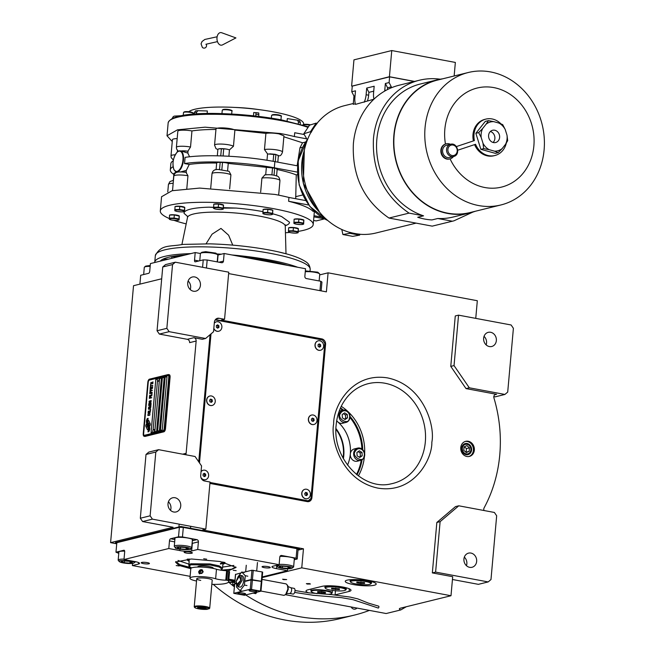 <?xml version="1.0" encoding="UTF-8"?>
<svg xmlns="http://www.w3.org/2000/svg" width="655" height="655" viewBox="0 0 655 655"><rect width="100%" height="100%" fill="white"/><g stroke="black" fill="none" stroke-linecap="round" stroke-linejoin="round"><path stroke-width="0.98" d="M343.384 458.68A34.494 29.974 76.2 0 0 343.785 455.643A34.494 29.974 76.2 0 0 335.974 428.55M169.146 331.667L159.345 334.075L187.322 339.315L193.855 337.702L202.338 339.29L205.605 338.488L213.53 331.741L214.381 322.227A4.855 4.225 76.2 0 1 217.46 318.305A4.855 4.225 76.2 0 1 219.048 318.264L224.559 319.288L228.759 272.185L175.344 262.197L172.543 264.571L166.853 328.335L169.146 331.667L205.605 338.488M193.855 337.702A2.915 2.53 -103.8 0 1 196.148 341.034L186.126 453.325A2.915 2.53 -103.8 0 1 185.635 454.726M210.075 334.68L198.727 461.808M196.148 341.034L189.614 342.639A2.915 2.53 76.2 0 0 187.322 339.315M161.695 278.776L133.522 285.703L110.589 542.651L173.133 527.267L142.61 521.552L140.317 518.228L146.008 454.464L148.808 452.081L158.608 449.674L155.816 452.048L150.126 515.812L152.41 519.145L205.826 529.134L210.034 482.023L204.524 480.991A4.855 4.225 76.2 0 1 200.708 475.44L201.56 465.926L195.067 456.494L158.608 449.674M194.715 276.942A7.287 6.329 -103.8 0 1 200.446 283.918A7.287 6.329 -103.8 0 1 195.82 291.156A7.287 6.329 -103.8 0 1 193.446 291.221A7.287 6.329 -103.8 0 1 187.715 284.245A7.287 6.329 -103.8 0 1 192.341 277.008A7.287 6.329 -103.8 0 1 194.715 276.942M188.124 281.011A7.287 6.329 -103.8 0 1 190.228 289.559M172.543 264.571L162.743 266.986L157.053 330.75L159.345 334.075M162.743 266.986L165.543 264.604L175.344 262.197M166.853 328.335L157.053 330.75M228.636 273.577L326.395 291.852L328.089 272.824L477.323 300.727L475.751 318.371M406.321 606.735A179.74 156.209 -103.8 0 1 404.684 607.668L400.778 609.936L386.147 613.53L285.629 594.732M234.523 585.177L232.689 584.833L232.885 582.59M116.729 543.797L110.589 542.651M432.341 572.904L435.608 572.102L488.18 581.927L490.98 579.552L496.67 515.788L494.378 512.456L458.77 505.799L455.503 506.602L436.844 522.469L432.341 572.904L452.695 576.711L450.992 595.739L301.758 567.836L303.462 548.8L298.017 550.143M303.462 548.8L202.559 529.936L205.826 529.134M152.41 519.145L142.61 521.552M168.425 501.796A7.287 6.329 -103.8 0 1 170.529 510.351M175.008 497.726A7.287 6.329 -103.8 0 1 180.739 504.702A7.287 6.329 -103.8 0 1 176.113 511.94A7.287 6.329 -103.8 0 1 173.739 512.005A7.287 6.329 -103.8 0 1 168.007 505.03A7.287 6.329 -103.8 0 1 172.633 497.792A7.287 6.329 -103.8 0 1 175.008 497.726M155.816 452.048L146.008 454.464M215.421 319.607L320.369 339.224A4.855 4.225 -103.8 0 1 321.941 339.888M310.314 499.004A4.855 4.225 -103.8 0 1 308.112 501.681M209.911 483.415L307.244 501.615A4.855 4.225 76.2 0 0 308.824 501.574A4.855 4.225 76.2 0 0 311.903 497.653L325.576 344.432A4.855 4.225 76.2 0 0 321.769 338.881L221.292 320.099L224.559 319.288M468.227 441.257A7.77 6.755 76.2 0 0 465.689 441.323A7.77 6.755 76.2 0 0 460.76 449.043A7.77 6.755 76.2 0 0 466.868 456.486A7.77 6.755 76.2 0 0 469.406 456.42A7.77 6.755 76.2 0 0 474.343 448.691A7.77 6.755 76.2 0 0 468.227 441.257M484.02 510.523A2.915 2.53 -103.8 0 1 484.127 507.838A134.078 116.524 76.2 0 0 493.935 397.929A2.915 2.53 -103.8 0 1 496.605 394.318L494.803 394.76M466.033 388.595L469.299 387.793L504.907 394.449L507.707 392.075L513.397 328.311L511.113 324.978L458.541 315.153L455.274 315.956L450.771 366.391L466.033 388.595L496.605 394.318M328.089 272.824L319.681 274.895M334.967 594.912A15.548 2.825 -174.9 0 0 335.09 594.887L349.09 591.44A15.548 2.825 -174.9 0 0 351.006 590.286A15.548 2.825 -174.9 0 0 339.503 586.512A15.548 2.825 -174.9 0 0 321.957 586.372L307.956 589.811A15.548 2.825 -174.9 0 0 306.032 590.966A15.548 2.825 -174.9 0 0 308.644 592.816M368.192 580.862A15.548 2.825 -174.9 0 0 345.242 581.321A15.548 2.825 -174.9 0 0 353.258 584.538A15.548 2.825 -174.9 0 0 376.207 584.088A15.548 2.825 -174.9 0 0 368.192 580.862M307.408 584.072L306.36 583.654L309.373 583.589L310.421 584.014L307.408 584.072M283.672 579.634L282.616 579.208L286.677 579.577L283.672 579.634M301.758 567.836L262.18 577.579M234.596 584.366L232.689 584.833M400.778 609.936A9.719 1.76 5.1 0 1 399.386 608.872A9.719 1.76 5.1 0 1 400.582 608.143L450.992 595.739M150.126 515.812L140.317 518.228M465.23 441.454A7.77 6.755 -103.8 0 1 467.293 441.486A7.77 6.755 76.2 0 1 473.377 448.65A7.77 6.755 76.2 0 1 468.931 456.51M452.441 579.495L478.379 584.342L488.18 581.927M436.844 522.469L440.111 521.658L435.608 572.102M458.77 505.799L440.111 521.658M493.821 396.627L495.106 396.865L504.907 394.449M450.771 366.391L454.038 365.588L469.299 387.793M458.541 315.153L454.038 365.588M332.404 590.581A15.548 2.825 -174.9 0 0 333.174 590.515M466.114 454.693A5.707 4.962 76.2 0 0 467.981 454.644A5.707 4.962 76.2 0 0 471.6 448.97A5.707 4.962 76.2 0 0 467.113 443.509A5.707 4.962 -103.8 0 0 465.255 443.558A5.707 4.962 -103.8 0 0 461.628 449.232A5.707 4.962 -103.8 0 0 466.114 454.693M464.338 557.135A7.287 6.329 -103.8 0 1 466.442 565.683M470.929 553.066A7.287 6.329 -103.8 0 1 476.66 560.033A7.287 6.329 -103.8 0 1 472.034 567.279A7.287 6.329 -103.8 0 1 469.651 567.336A7.287 6.329 -103.8 0 1 463.92 560.369A7.287 6.329 -103.8 0 1 468.546 553.123A7.287 6.329 -103.8 0 1 470.929 553.066M484.045 336.351A7.287 6.329 -103.8 0 1 486.149 344.898M490.636 332.281A7.287 6.329 -103.8 0 1 496.359 339.249A7.287 6.329 -103.8 0 1 491.733 346.495A7.287 6.329 -103.8 0 1 489.359 346.552A7.287 6.329 -103.8 0 1 483.627 339.585A7.287 6.329 -103.8 0 1 488.253 332.339A7.287 6.329 -103.8 0 1 490.636 332.281M356.967 474.85A47.61 41.371 76.2 0 0 362.076 459.794M362.747 449.698A47.61 41.371 76.2 0 0 350.007 416.4M343.433 410.071A47.61 41.371 76.2 0 0 340.502 407.926M356.484 474.457A47.61 41.371 76.2 0 0 361.241 460.203M361.912 448.986A47.61 41.371 76.2 0 0 349.966 417.497M342.614 410.243A47.61 41.371 76.2 0 0 340.248 408.491M347.535 465.099A34.494 29.974 76.2 0 0 350.319 454.03A34.494 29.974 76.2 0 0 336.67 420.936M149.029 425.308A8.458 3.897 -79.4 0 1 149.569 426.413L150.085 425.423A1.212 0.557 -79.4 0 0 150.232 423.736L148.865 420.731A1.212 0.557 -79.4 0 0 148.595 420.477A1.212 0.557 -79.4 0 0 148.48 420.485A1.212 0.557 -79.4 0 0 148.038 420.936L147.973 421.059A5.633 2.595 -79.4 0 0 148.038 423.105A2.137 0.982 -79.4 0 1 148.251 423.007A2.137 0.982 -79.4 0 1 148.456 422.999A2.137 0.982 -79.4 0 1 149.029 425.308L149.07 425.316A8.458 3.897 100.6 0 1 149.594 426.364M148.62 420.485A1.212 0.557 -79.4 0 0 148.521 420.494A1.212 0.557 -79.4 0 0 148.079 420.944L148.014 421.067A5.633 2.595 -79.4 0 0 148.079 423.081M148.48 423.007A2.137 0.982 100.6 0 1 148.505 423.007A2.137 0.982 100.6 0 1 149.07 425.316M168.949 374.717A2.915 1.343 100.6 0 1 169.227 374.709A2.915 1.343 100.6 0 1 170.087 377.231L165.502 428.616A2.915 1.343 100.6 0 1 163.848 431.817L145.181 436.41A2.915 1.343 100.6 0 1 144.902 436.426L144.092 436.271A2.915 1.343 100.6 0 1 143.232 433.749L147.817 382.364A2.915 1.343 100.6 0 1 149.471 379.163L168.138 374.57A2.915 1.343 100.6 0 1 168.417 374.562A2.915 1.343 100.6 0 1 169.285 377.075L170.087 377.231M144.419 435.305L163.087 430.712A1.94 0.892 -79.4 0 0 164.192 428.575L168.777 377.182A1.94 0.892 -79.4 0 0 168.196 375.503A1.94 0.892 -79.4 0 0 168.016 375.511L149.34 380.105A1.94 0.892 -79.4 0 0 148.243 382.242L143.65 433.626A1.94 0.892 -79.4 0 0 144.231 435.313A1.94 0.892 -79.4 0 0 144.419 435.305L144.46 435.313A1.94 0.892 100.6 0 1 144.272 435.313A1.94 0.892 100.6 0 1 144.247 435.313L144.231 435.313M160.369 430.45L162.235 429.983L166.992 376.69L165.125 377.149L160.369 430.45M157.568 431.137L159.435 430.679L164.192 377.386L162.325 377.845L157.568 431.137M154.768 431.825L156.635 431.367L161.392 378.074L159.525 378.533L154.768 431.825M151.084 432.734L155.833 379.458L157.519 379.04L155.792 379.45L151.035 432.742L152.926 432.013M153.09 430.163L157.511 380.62M147.793 424.44A174.001 80.074 -79.4 0 1 148.39 425.447A7.328 3.373 -79.4 0 1 148.972 426.921A4.814 2.219 -79.4 0 1 149.094 429.533A34.568 15.908 -79.4 0 1 148.841 431.702L149.7 429.606A5.592 2.571 -79.4 0 0 149.577 427.199A5.306 2.44 -79.4 0 0 148.832 425.513A7.393 3.398 -79.4 0 1 148.063 424.145A5.011 2.309 -79.4 0 1 147.801 421.042A57.566 26.495 -79.4 0 1 148.112 418.283L147.252 420.387A8.916 4.102 -79.4 0 0 147.244 422.385A4.659 2.145 -79.4 0 0 147.793 424.44L147.833 424.448A174.001 80.074 100.6 0 1 148.439 425.447A7.328 3.373 100.6 0 1 149.012 426.929A4.814 2.219 100.6 0 1 149.135 429.533A34.568 15.908 100.6 0 1 148.89 431.637M147.309 424.686A14.042 6.46 -79.4 0 1 147.825 425.447A4.56 2.096 -79.4 0 1 148.317 427.289A7.672 3.529 -79.4 0 1 148.292 429.664A19.511 8.982 -79.4 0 1 148.022 431.907L148.849 429.844A5.764 2.653 -79.4 0 0 148.71 426.708A5.518 2.538 -79.4 0 0 148.046 425.251A7.393 3.406 -79.4 0 1 147.318 423.826A5.584 2.571 -79.4 0 1 147.015 421.14A12.126 5.584 -79.4 0 1 147.269 418.496L146.433 420.567A5.273 2.423 -79.4 0 0 146.671 423.4A6.411 2.947 -79.4 0 0 147.309 424.686L147.35 424.694A14.042 6.46 100.6 0 1 147.866 425.455A4.56 2.096 100.6 0 1 148.357 427.297A7.672 3.529 100.6 0 1 148.333 429.672A19.511 8.982 100.6 0 1 148.079 431.833M146.564 423.777L146.049 424.776A1.212 0.557 -79.4 0 0 145.901 426.454L147.277 429.459A1.212 0.557 -79.4 0 0 147.539 429.713A1.212 0.557 -79.4 0 0 148.095 429.254L148.161 429.131A5.633 2.587 -79.4 0 0 148.095 427.093A2.137 0.982 -79.4 0 1 147.678 427.199A2.137 0.982 -79.4 0 1 147.105 424.882A8.474 3.897 -79.4 0 1 146.564 423.777M149.889 413.649L149.676 414.992L148.57 415.401L148.251 414.05L147.924 415.507L149.749 415.245L149.889 413.649M148.038 412.625L148.3 413.502L149.479 413.346L150.339 411.839L148.439 411.954L148.046 413.002L148.497 413.542M148.161 411.258L150.47 410.963L150.617 409.318L150.2 410.759L148.177 411.528M148.415 408.433L148.677 409.31L149.856 409.154L150.716 407.647L148.816 407.754L148.423 408.81L148.873 409.35M150.961 405.486L149.176 405.306L151.043 404.577L148.701 405.15L150.691 405.732L148.513 407.336L150.846 406.763L149.029 406.943L150.928 405.854L149.176 405.306M150.06 402.989L148.906 403.455L148.734 404.79L151.068 404.209L151.01 402.76L150.003 403.095M149.021 401.638L149.283 402.514L150.462 402.358L151.321 400.852L149.422 400.958L149.029 402.014L149.479 402.555M151.649 397.781L150.576 397.781L150.683 396.594L150.282 397.847L149.635 398.011L149.455 396.717L149.315 398.355L151.649 397.781M151.821 395.776L149.487 396.349L151.821 395.776M149.569 395.44L151.878 395.137L152.025 393.499L151.608 394.94L149.594 395.702M152.058 393.131L149.725 393.704L152.058 393.131M150.683 391.199L149.954 391.731L149.782 393.065L152.116 392.492L151.1 392.476L150.683 391.199L149.831 393.057M150.863 389.144L150.134 389.684L149.97 391.019L152.304 390.437L151.28 390.421L150.863 389.144L150.011 391.002M152.631 386.745L152.214 388.186L151.42 388.382L151.518 387.195L151.117 388.456L150.47 388.62L150.298 387.318L150.151 388.964L152.484 388.39L152.631 386.745M150.732 385.165L150.331 386.958L150.642 386.163L152.73 385.656L150.666 385.893L150.527 385.23L150.372 386.949M150.92 383.069L150.519 384.862L150.83 384.067L152.918 383.552L150.855 383.797L150.92 383.069M153.041 382.184L150.707 382.757L153.041 382.184M148.333 413.092L148.669 412.069L150.044 411.962L149.708 412.977L148.333 413.092M148.71 408.892L149.045 407.877L150.413 407.762L150.077 408.785L148.71 408.892M149.758 404.266L149.062 404.438L149.561 403.202L149.798 404.274L149.062 404.438M150.298 403.062L150.838 403.022L150.797 404.012L150.052 404.192L150.298 403.062M149.315 402.104L149.651 401.081L151.018 400.966L150.691 401.99L149.315 402.104M150.838 391.559L150.797 392.55L150.06 392.73L150.453 391.518L150.846 392.558L150.06 392.73M151.027 389.504L150.986 390.495L150.241 390.683L150.642 389.463L151.027 390.503L150.241 390.683M160.418 430.433L165.166 377.157L166.992 376.715M157.618 431.121L162.366 377.853L164.192 377.403M154.817 431.817L159.566 378.541L161.392 378.091M168.245 375.511L168.196 375.503A1.94 0.892 100.6 0 1 168.245 375.511A1.94 0.892 100.6 0 1 168.818 377.19L164.233 428.583A1.94 0.892 100.6 0 1 163.128 430.72L144.46 435.313M169.285 377.075L164.7 428.468A2.915 1.343 100.6 0 1 163.046 431.67L163.848 431.817M163.046 431.67L144.37 436.263A2.915 1.343 100.6 0 1 144.092 436.271M147.252 420.387L147.293 420.395A8.916 4.102 -79.4 0 0 147.285 422.393A4.659 2.145 -79.4 0 0 147.833 424.448M147.612 419.904L147.293 420.395M147.752 418.758L147.653 419.912M148.095 418.357L147.793 418.766M147.26 418.57L146.474 420.575A5.273 2.423 -79.4 0 0 146.72 423.408A6.411 2.947 -79.4 0 0 147.35 424.694M146.581 423.834L146.098 424.784A1.212 0.557 -79.4 0 0 145.942 426.462L147.318 429.467A1.212 0.557 -79.4 0 0 147.563 429.713M148.104 427.125A2.137 0.982 100.6 0 1 147.719 427.207A2.137 0.982 100.6 0 1 147.694 427.199M147.85 414.73L147.858 415.147M149.315 415.213L148.611 415.409M149.889 414.23L149.889 414.648M149.921 411.512L148.079 412.634M149.815 411.79L149.905 412.855L148.562 413.256M150.617 409.334L150.241 410.767L148.202 411.266M150.298 407.32L148.456 408.442M150.183 407.598L150.282 408.663L148.939 409.064M151.035 404.594L148.71 405.568M150.691 405.732L148.554 407.328M150.863 406.509L149.029 406.943M149.79 402.931L148.947 403.464L148.783 404.774M150.83 402.678L150.11 402.997M149.7 403.21L149.798 404.274M150.748 402.956L150.838 404.02L150.052 404.192M150.904 400.524L149.062 401.646M150.789 400.803L150.887 401.867L149.545 402.268M150.683 396.611L150.322 397.855L149.635 398.011M149.758 396.66L149.356 398.346M151.665 397.528L150.576 397.781M151.845 395.522L149.536 396.34M152.025 393.516L151.649 394.949L149.618 395.448M152.083 392.877L149.774 393.696M152.14 392.239L151.1 392.476M152.32 390.183L151.28 390.421M152.631 386.769L152.255 388.194L151.42 388.382M151.518 387.22L151.158 388.464L150.47 388.62M150.593 387.269L150.191 388.955M152.754 385.394L150.666 385.893M152.934 383.298L150.855 383.797M150.92 383.085L150.56 384.845M153.057 381.93L150.748 382.749M154.203 429.574L154.015 429.541A1.556 0.712 -79.4 0 1 154.457 431.064A1.556 0.712 -79.4 0 1 153.573 432.595A1.556 0.712 100.6 0 0 153.638 432.627A1.556 0.712 100.6 0 0 153.761 432.627A1.556 0.712 -79.4 0 0 154.645 431.096A1.556 0.712 -79.4 0 0 154.203 429.574A1.556 0.712 -79.4 0 0 154.105 429.574M154.015 429.541A1.556 0.712 -79.4 0 0 153.884 429.541A1.556 0.712 100.6 0 0 153.769 429.582A1.842 1.842 0 0 0 153.229 432.464A1.556 0.712 100.6 0 0 153.442 432.595A1.556 0.712 100.6 0 0 153.573 432.595M158.797 378.181L158.6 378.148A1.556 0.712 -79.4 0 1 159.042 379.671A1.556 0.712 -79.4 0 1 158.158 381.202A1.556 0.712 100.6 0 0 158.223 381.243A1.556 0.712 100.6 0 0 158.354 381.243A1.556 0.712 -79.4 0 0 159.23 379.712A1.556 0.712 -79.4 0 0 158.797 378.181A1.556 0.712 -79.4 0 0 158.698 378.181M158.6 378.148A1.556 0.712 -79.4 0 0 158.477 378.148A1.556 0.712 100.6 0 0 158.354 378.189A1.842 1.842 0 0 0 157.814 381.071A1.556 0.712 100.6 0 0 158.035 381.202A1.556 0.712 100.6 0 0 158.158 381.202M356.934 608.069A4.127 3.586 -103.8 0 1 355.256 609.101A4.127 3.586 -103.8 0 1 353.913 609.142A4.127 3.586 -103.8 0 1 351.178 606.997M229.062 582.491A170.03 147.76 76.2 0 0 234.375 586.831M245.723 594.961A170.03 147.76 76.2 0 0 298.819 616.551A170.03 147.76 76.2 0 0 354.306 615.119A170.03 147.76 76.2 0 0 369.404 610.403M213.252 584.375A170.03 147.76 76.2 0 0 284.819 619.998A170.03 147.76 76.2 0 0 340.305 618.557L354.306 615.119M335.958 429.254A34.003 29.549 -103.8 0 1 343.359 455.561A34.003 29.549 -103.8 0 1 343.048 458.066M346.978 411.422C344.211 410.087 342.041 410.767 340.477 413.469C336.4 418.168 348.231 425.57 349.213 418.93C350.22 415.876 349.475 413.379 346.978 411.422M346.904 410.849A6.313 5.486 76.2 0 0 342.966 410.161A6.313 5.486 76.2 0 0 339.495 413.182A6.313 5.486 76.2 0 0 340.223 419.994A6.313 5.486 76.2 0 0 345.979 422.426A6.313 5.486 76.2 0 0 349.451 419.405A6.313 5.486 76.2 0 0 346.904 410.849M345.979 422.426L342.622 423.253A6.313 5.486 -103.8 0 1 336.719 420.608M342.966 410.161L339.601 410.988A6.313 5.486 76.2 0 0 339.216 411.103M345.054 419.544L347.494 417.857L347.289 414.517L344.636 412.855L342.188 414.541L342.401 417.882L345.054 419.544M347.494 417.857L345.627 418.316L345.422 414.975L343.4 413.706M344.424 419.151L345.627 418.316M347.289 414.517L345.422 414.975M361.691 449.371C358.924 448.028 356.762 448.708 355.198 451.418C351.113 456.117 362.952 463.511 363.926 456.871C364.933 453.817 364.188 451.32 361.691 449.371M361.617 448.79A6.313 5.486 76.2 0 0 357.679 448.102A6.313 5.486 76.2 0 0 354.208 451.123A6.313 5.486 76.2 0 0 354.936 457.935A6.313 5.486 76.2 0 0 360.7 460.367A6.313 5.486 76.2 0 0 364.164 457.346A6.313 5.486 76.2 0 0 361.617 448.79M360.7 460.367L357.335 461.194A6.313 5.486 -103.8 0 1 351.579 458.762A6.313 5.486 -103.8 0 1 350.851 451.95A6.313 5.486 76.2 0 1 354.322 448.929L357.679 448.102M359.767 457.485L362.215 455.806L362.01 452.458L359.358 450.804L356.909 452.482L357.114 455.831L359.767 457.485M362.215 455.806L360.348 456.265L360.144 452.916L358.121 451.655M359.136 457.092L360.348 456.265M362.01 452.458L360.144 452.916M319.959 290.656L320.794 281.257L306.384 278.563A1.94 1.687 -103.8 0 1 304.853 276.344L305.533 268.73L224.141 253.51L223.461 261.116A1.94 1.687 -103.8 0 1 221.595 262.704L207.176 260.01L206.464 268.018M202.575 267.289L203.238 259.879L207.176 260.01M203.238 259.879L195.305 261.828A1.94 0.892 100.6 0 1 195.116 261.836A1.94 0.892 100.6 0 1 194.535 260.158L198.833 260.96M139.9 284.139L140.694 275.272L148.628 273.315A1.94 0.892 100.6 0 0 149.733 271.186L150.413 263.572L195.215 252.543L194.535 260.158M321.155 290.877L321.941 282.076L320.794 281.257M195.215 252.543L200.414 253.518M224.141 253.51L218.074 255A8.744 1.588 5.1 0 1 217.82 255.057M199.767 260.731L200.405 253.567A8.744 1.588 5.1 0 1 200.577 253.288L201.822 252.281L205.67 251.676L215.88 253.125L217.697 254.811A8.744 1.588 5.1 0 1 217.82 255.123L217.214 261.885M200.577 253.288A8.744 1.588 5.1 0 1 205.023 252.584A8.744 1.588 5.1 0 1 216.805 254.255A8.744 1.588 5.1 0 1 217.697 254.811M143.658 274.543L144.297 267.371A8.744 1.588 5.1 0 1 144.477 267.093L145.713 266.094L150.241 265.48M144.477 267.093A8.744 1.588 5.1 0 1 148.914 266.389A8.744 1.588 5.1 0 1 150.159 266.397M305.345 270.875L317.806 272.185L319.624 273.872A8.744 1.588 5.1 0 1 319.746 274.175L319.141 280.946M305.271 271.71A8.744 1.588 5.1 0 1 306.949 271.645A8.744 1.588 5.1 0 1 318.723 273.315A8.744 1.588 5.1 0 1 319.624 273.872M235.825 566.96L231.649 569.195L221.177 570.21M190.81 567.623L179.871 564.684L175.835 561.605M118.776 553.336L115.976 552.206L116.827 542.684L179.372 527.3L183.31 527.431L296.928 548.677L298.074 549.496L297.223 559.01L296.085 558.191L281.666 555.497A1.94 1.687 -103.8 0 0 279.8 557.077L279.12 564.692L273.053 566.19A8.744 1.588 -174.9 0 0 271.972 566.837A8.744 1.588 -174.9 0 0 276.484 568.646L276.713 566.108M190.122 576.351L132.384 565.552L132.572 563.406M115.976 552.206L123.91 550.249A1.94 0.892 100.6 0 1 124.098 550.241A1.94 0.892 100.6 0 1 124.671 551.928L123.991 559.534L168.802 548.513L169.481 540.899A1.94 0.892 100.6 0 1 170.587 538.762L178.52 536.813L179.372 527.3L180.821 526.473L115.476 542.553L115.427 543.028L116.77 543.282M183.31 527.431L182.467 536.944L178.52 536.813M182.467 536.944L196.877 539.638A1.94 1.687 -103.8 0 1 198.408 541.857L192.333 543.355A8.744 1.588 5.1 0 1 192.095 543.404M279.12 564.692L197.728 549.471L198.408 541.857M296.928 548.677L296.085 558.191M297.223 559.01L294.259 559.738M262.237 576.924L287.504 570.71L287.676 568.802M191.833 553.229A4.127 0.753 -174.9 0 0 192.349 552.926A4.127 0.753 -174.9 0 0 189.287 551.919A4.127 0.753 -174.9 0 0 184.628 551.887A4.127 0.753 -174.9 0 0 184.12 552.19A4.127 0.753 -174.9 0 0 187.174 553.197A4.127 0.753 -174.9 0 0 191.833 553.229M148.931 563.791A4.127 0.753 -174.9 0 0 149.438 563.48A4.127 0.753 -174.9 0 0 146.384 562.481A4.127 0.753 -174.9 0 0 141.726 562.44A4.127 0.753 -174.9 0 0 141.218 562.751A4.127 0.753 -174.9 0 0 144.272 563.75A4.127 0.753 -174.9 0 0 148.931 563.791M262.573 566.46A4.127 0.753 -174.9 0 0 262.065 566.763A4.127 0.753 -174.9 0 0 265.119 567.77A4.127 0.753 -174.9 0 0 269.778 567.803A4.127 0.753 -174.9 0 0 270.286 567.5A4.127 0.753 -174.9 0 0 267.232 566.493A4.127 0.753 -174.9 0 0 262.573 566.46M203.68 558.78L206.677 559.19L203.68 558.78M176.195 565.552L179.192 565.953L176.195 565.552M233.18 570.251L236.177 570.652L233.18 570.251M211.843 584.334L212.171 584.358A24.292 4.413 -174.9 0 0 228.66 581.656A24.292 4.413 -174.9 0 0 227.973 580.469L226.761 580.232L227.612 570.718L226.622 570.685A9.719 1.76 -174.9 0 1 216.477 569.244A14.574 2.645 -174.9 0 0 212.318 568.253A14.574 2.645 -174.9 0 0 190.801 568.679L178.913 565.404L175.499 562.047L191.407 558.993L220.391 561.523L236.07 567.459L228.3 570.783M234.957 580.289L231.682 579.675A8.744 1.588 -174.9 0 0 228.873 579.257M287.504 570.71L276.484 568.646M197.728 549.471L191.653 550.97L192.333 543.355A1.94 1.687 -103.8 0 0 192.185 542.34M168.802 548.513L179.822 550.577A8.744 1.588 -174.9 0 0 191.653 550.97M123.991 559.534L135.02 561.597A8.744 1.588 -174.9 0 1 139.523 563.406A8.744 1.588 -174.9 0 1 138.451 564.061L138.582 562.579M132.384 565.552L138.451 564.061M124.655 551.133A9.227 1.678 -174.9 0 0 118.391 552.157A9.227 1.678 -174.9 0 0 118.825 552.738M192.357 540.49A9.227 1.678 -174.9 0 0 192.889 539.998A9.227 1.678 -174.9 0 0 186.053 537.755A9.227 1.678 -174.9 0 0 175.638 537.665A9.227 1.678 -174.9 0 0 174.5 538.353A9.227 1.678 -174.9 0 0 174.934 538.934M294.275 559.542A9.227 1.678 -174.9 0 0 294.807 559.051A9.227 1.678 -174.9 0 0 290.05 557.143A9.227 1.678 -174.9 0 0 279.98 556.414M277.278 566.731C278.105 567.623 280.798 568.278 285.375 568.704C289.878 568.941 292.204 568.646 292.335 567.819C294.341 566.321 273.929 564.839 277.278 566.731L276.328 565.658A8.744 1.588 -174.9 0 1 276.222 565.502A8.744 1.588 -174.9 0 1 276.205 565.412M294.373 558.478L293.62 566.911A8.744 1.588 -174.9 0 1 293.448 567.189L292.335 567.819M293.62 566.911A8.744 1.588 -174.9 0 0 293.596 566.763A8.744 1.588 -174.9 0 0 288.192 564.938A8.744 1.588 -174.9 0 0 279.145 564.438M281.658 566.157L279.235 566.87L282.387 567.983L287.963 568.393L290.378 567.68L287.234 566.559L281.658 566.157M287.963 568.393L288.094 566.87M282.387 567.983L282.542 566.223M222.643 567.091L233.868 565.453M222.929 562.277A17.005 3.087 5.1 0 1 222.905 562.301A17.005 3.087 5.1 0 1 220.481 563.267M178.021 560.467L188.771 564.07M187.346 559.116A18.987 3.447 -174.9 0 0 187.289 559.198A18.987 3.447 -174.9 0 0 189.033 561.188M224.935 562.473A18.987 3.447 5.1 0 1 224.968 562.563A18.987 3.447 5.1 0 1 222.905 564.209M188.673 559.059A17.816 3.234 -174.9 0 0 188.493 560.058A17.816 3.234 -174.9 0 0 189.082 560.623M223.633 562.178A17.816 3.234 5.1 0 1 223.642 563.194A17.816 3.234 5.1 0 1 222.954 563.652M189.639 559.026A17.005 3.087 -174.9 0 0 189.172 559.665L188.968 566.207M222.692 561.974A17.005 3.087 5.1 0 1 223.036 562.686A17.005 3.087 5.1 0 1 220.416 564.07M298.074 549.496L299.523 548.677L180.821 526.473M116.827 542.692L115.427 543.028M299.482 549.152L180.772 526.956M119.251 561.474C120.07 562.367 122.772 563.03 127.348 563.447C131.851 563.685 134.169 563.39 134.308 562.563C136.305 561.065 115.902 559.591 119.251 561.474L118.293 560.41A8.744 1.588 -174.9 0 1 118.195 560.246A8.744 1.588 -174.9 0 1 118.17 560.099A8.744 1.588 -174.9 0 1 124.032 559.124M135.585 561.712A8.744 1.588 -174.9 0 1 135.413 561.933L134.308 562.563M123.631 560.901L121.208 561.613L124.36 562.735L129.927 563.136L132.351 562.424L129.199 561.31L123.631 560.901M129.927 563.136L130.067 561.613M124.36 562.735L124.516 560.967M182.319 546.786C177.808 546.548 175.491 546.843 175.36 547.67L174.402 546.597A8.744 1.588 -174.9 0 1 174.304 546.442A8.744 1.588 -174.9 0 1 174.279 546.295A8.744 1.588 -174.9 0 1 182.327 545.427A8.744 1.588 -174.9 0 1 191.669 547.703A8.744 1.588 -174.9 0 1 191.694 547.85A8.744 1.588 -174.9 0 1 191.522 548.129L190.417 548.759C189.59 547.867 186.888 547.212 182.319 546.786M175.36 547.67C173.354 549.168 193.765 550.65 190.417 548.759M186.036 549.332L188.46 548.62L185.308 547.498L179.732 547.097L177.317 547.809L180.461 548.931L186.036 549.332L186.176 547.809M180.461 548.931L180.624 547.162M228.194 582.41L234.768 582.426M234.908 580.829L228.832 579.708M228.57 581.959L231.854 582.197L234.277 581.484L228.791 580.199M231.854 582.197L231.993 580.674M222.078 569.154L222.561 568.065L219.13 565.846L209.977 563.93L190.785 563.775L188.689 565.036M213.26 568.442L213.284 568.196A7.77 1.408 -174.9 0 0 209.272 566.583A7.77 1.408 -174.9 0 0 197.794 566.812L197.777 567.058M220.481 570.112L222.07 569.179L219.253 566.976L210.337 565.011L191.006 564.782L188.976 566.231L191.579 567.934M331.479 593.586A10.202 1.85 5.1 0 0 325.027 590.908A10.202 1.85 5.1 0 0 312.615 590.687A10.202 1.85 -174.9 0 0 311.502 591.801L311.068 591.301A10.685 1.94 -174.9 0 1 310.92 590.925A10.685 1.94 -174.9 0 1 312.238 590.13A10.685 1.94 5.1 0 1 324.299 590.229A10.685 1.94 5.1 0 1 332.208 592.824A10.685 1.94 5.1 0 1 331.995 593.168L331.479 593.586A10.202 1.85 5.1 0 1 330.423 594.019A10.202 1.85 -174.9 0 1 328.065 594.339M311.502 591.801A10.202 1.85 -174.9 0 0 317.225 593.667M317.601 591.621L317.691 592.447L325.437 593.086L325.347 592.259L321.425 591.522L317.601 591.621M317.691 592.447L317.765 591.612M321.613 593.176L321.752 591.588M324.921 587.478A10.685 1.94 -174.9 0 1 326.239 586.683A10.685 1.94 5.1 0 1 338.299 586.782A10.685 1.94 5.1 0 1 346.208 589.377A10.685 1.94 5.1 0 1 345.996 589.721L345.48 590.139A10.202 1.85 5.1 0 1 344.424 590.573A10.202 1.85 -174.9 0 1 333.837 590.597A10.202 1.85 -174.9 0 1 325.502 588.354L325.068 587.854A10.685 1.94 -174.9 0 1 324.921 587.478L325.06 585.914M325.502 588.354A10.202 1.85 -174.9 0 1 326.616 587.24A10.202 1.85 5.1 0 1 339.028 587.461A10.202 1.85 5.1 0 1 345.48 590.139M331.602 588.174L331.7 589.001L339.437 589.639L339.347 588.812L331.602 588.174M331.7 589.001L331.774 588.165M335.614 589.729L335.753 588.141M350.122 581.28A10.685 1.94 -174.9 0 1 351.44 580.486A10.685 1.94 5.1 0 1 363.5 580.584A10.685 1.94 5.1 0 1 371.418 583.179A10.685 1.94 5.1 0 1 371.197 583.515L370.681 583.933A10.202 1.85 5.1 0 1 369.633 584.366A10.202 1.85 -174.9 0 1 359.038 584.391A10.202 1.85 -174.9 0 1 350.712 582.156L350.278 581.648A10.685 1.94 -174.9 0 1 350.122 581.28L350.261 579.716M350.712 582.156A10.202 1.85 -174.9 0 1 351.825 581.042A10.202 1.85 5.1 0 1 364.237 581.263A10.202 1.85 5.1 0 1 370.681 583.933M356.811 581.967L356.901 582.794L360.815 583.531L364.639 583.433L364.548 582.606L356.811 581.967M356.901 582.794L356.975 581.967M360.815 583.531L360.962 581.935M467.04 444.319A4.88 4.241 76.2 0 0 462.356 448.298A4.88 4.241 76.2 0 0 466.188 453.874A4.88 4.241 -103.8 0 0 470.871 449.895A4.88 4.241 -103.8 0 0 467.04 444.319M466.925 445.613L464.076 446.849L463.765 450.337L466.303 452.589L469.152 451.344L469.463 447.856L466.925 445.613M469.463 447.856L466.45 448.601L464.346 446.735M469.152 451.344L466.139 452.089L466.45 448.601M209.944 483.062L306.777 501.165L308.177 500.821L310.969 498.447L324.815 343.326L322.53 339.994L215.184 319.918M209.993 482.465L308.177 500.821M211.008 333.886L199.488 462.921M320.475 350.269A4.855 4.225 76.2 0 1 320.401 350.286A4.855 4.225 76.2 0 1 319.902 350.368A4.855 4.225 -103.8 0 1 315.08 346.29A4.855 4.225 -103.8 0 1 318.084 340.854A4.855 4.225 -103.8 0 1 318.15 340.837M320.041 350.335A4.855 4.225 -103.8 0 1 315.219 346.258A4.855 4.225 -103.8 0 1 318.224 340.813A4.855 4.225 -103.8 0 1 318.715 340.731A4.855 4.225 76.2 0 1 323.545 344.808A4.855 4.225 76.2 0 1 320.541 350.253A4.855 4.225 76.2 0 1 320.041 350.335M318.232 346.495L319.615 347.199L320.762 346.233L320.532 344.571L319.149 343.867L318.002 344.833L318.232 346.495M320.532 344.571L318.551 344.374M320.762 346.233L319.689 346.495L319.46 344.833M319.141 346.953L319.689 346.495M212.097 405.47A4.855 4.225 76.2 0 1 212.032 405.486A4.855 4.225 76.2 0 1 211.909 405.519A4.855 4.225 -103.8 0 1 206.751 401.712A4.855 4.225 -103.8 0 1 209.706 396.054A4.855 4.225 -103.8 0 1 209.78 396.038M212.048 405.478A4.855 4.225 -103.8 0 1 206.89 401.679A4.855 4.225 -103.8 0 1 209.846 396.021A4.855 4.225 -103.8 0 1 209.968 395.988A4.855 4.225 76.2 0 1 215.127 399.796A4.855 4.225 76.2 0 1 212.171 405.453A4.855 4.225 76.2 0 1 212.048 405.478M209.952 401.818L211.369 402.383L212.433 401.294L212.073 399.656L210.648 399.091L209.592 400.172L209.952 401.818M212.073 399.656L210.165 399.591M212.433 401.294L211.352 401.564L210.992 399.918M210.779 402.145L211.352 401.564M205.474 479.697A4.855 4.225 76.2 0 1 205.408 479.714A4.855 4.225 76.2 0 1 204.254 479.812A4.855 4.225 -103.8 0 1 201.093 478.011M201.052 471.575A4.855 4.225 -103.8 0 1 203.083 470.282A4.855 4.225 -103.8 0 1 203.156 470.265M205.408 479.714L205.547 479.681A4.855 4.225 76.2 0 1 204.393 479.779A4.855 4.225 -103.8 0 1 200.921 477.511M201.036 471.739A4.855 4.225 -103.8 0 1 203.222 470.249A4.855 4.225 -103.8 0 1 204.376 470.151A4.855 4.225 76.2 0 1 208.601 474.613A4.855 4.225 76.2 0 1 205.547 479.681M203.107 475.71L204.385 476.635L205.662 475.89L205.662 474.228L204.385 473.295L203.107 474.04L203.107 475.71M205.662 474.228L204.589 474.49L203.582 473.761M205.662 475.89L204.589 476.152L204.589 474.49M204.114 476.431L204.589 476.152M307.22 498.725A4.855 4.225 -103.8 0 1 307.154 498.742A4.855 4.225 -103.8 0 1 301.824 492.716A4.855 4.225 76.2 0 1 304.829 489.31L304.968 489.277A4.855 4.225 76.2 0 0 301.963 492.675A4.855 4.225 -103.8 0 0 307.293 498.709A4.855 4.225 -103.8 0 0 310.298 495.303A4.855 4.225 76.2 0 0 304.968 489.277M306.589 495.614L307.572 494.443L307.121 492.83L305.68 492.372L304.69 493.534L305.14 495.155L306.589 495.614M307.572 494.443L306.499 494.713L306.049 493.092L305.271 492.847M305.918 495.401L306.499 494.713M307.121 492.83L306.049 493.092M218.721 331.242A4.855 4.225 76.2 0 1 218.655 331.258A4.855 4.225 76.2 0 1 217.525 331.356A4.855 4.225 -103.8 0 1 213.808 328.679M214.3 323.12A4.855 4.225 -103.8 0 1 216.33 321.826A4.855 4.225 -103.8 0 1 216.404 321.81M218.655 331.258L218.795 331.225A4.855 4.225 76.2 0 1 217.665 331.324A4.855 4.225 -103.8 0 1 213.833 328.392M214.283 323.283A4.855 4.225 -103.8 0 1 216.469 321.793A4.855 4.225 -103.8 0 1 217.607 321.695A4.855 4.225 76.2 0 1 221.848 326.141A4.855 4.225 76.2 0 1 218.795 331.225M216.363 327.254L217.64 328.171L218.917 327.426L218.909 325.756L217.624 324.839L216.355 325.584L216.363 327.254M218.909 325.756L217.837 326.018L216.83 325.306M218.917 327.426L217.845 327.688L217.837 326.018M217.362 327.975L217.845 327.688M313.851 424.497A4.855 4.225 76.2 0 1 313.778 424.514A4.855 4.225 76.2 0 1 313.45 424.579A4.855 4.225 -103.8 0 1 308.472 420.616A4.855 4.225 -103.8 0 1 311.452 415.082A4.855 4.225 -103.8 0 1 311.526 415.065M313.589 424.546A4.855 4.225 -103.8 0 1 308.611 420.584A4.855 4.225 -103.8 0 1 311.6 415.049A4.855 4.225 -103.8 0 1 311.919 414.983A4.855 4.225 76.2 0 1 316.897 418.938A4.855 4.225 76.2 0 1 313.917 424.481A4.855 4.225 76.2 0 1 313.589 424.546M311.649 420.78L313.049 421.419L314.154 420.404L313.868 418.741L312.468 418.103L311.362 419.126L311.649 420.78M313.868 418.741L311.919 418.61M314.154 420.404L313.082 420.666L312.795 419.003M312.525 421.181L313.082 420.666M206.112 44.294A2.432 2.35 139.4 0 1 204.868 47.987A2.432 2.35 139.4 0 1 202.313 47.316L201.06 43.836L202.051 41.486L204.859 39.447L217.124 36.77M222.495 44.884A6.313 4.036 -93.7 0 1 217.002 37.654A6.313 4.036 -93.7 0 1 221.701 32.75L235.923 37.916L222.495 44.884M207.168 609.322L206.112 609.125L207.922 608.675L208.978 608.872A7.287 1.326 -174.9 0 0 209.043 608.831A7.287 1.326 -174.9 0 0 205.433 607.087A7.287 1.326 -174.9 0 0 197.72 606.505A7.287 1.326 -174.9 0 0 194.772 607.553A7.287 1.326 -174.9 0 0 198.432 608.806A7.287 1.326 -174.9 0 0 207.168 609.322L208.757 608.741M209.043 608.831L209.559 608.413A7.77 1.408 -174.9 0 0 209.715 608.159A7.77 1.408 -174.9 0 0 205.703 606.555A7.77 1.408 -174.9 0 0 194.232 606.784A7.77 1.408 -174.9 0 0 194.339 607.054L194.772 607.553M198.113 607.234A4.372 0.794 -174.9 0 0 197.573 607.562A4.372 0.794 -174.9 0 0 200.815 608.618A4.372 0.794 -174.9 0 0 205.744 608.659A4.372 0.794 -174.9 0 0 206.284 608.339A4.372 0.794 -174.9 0 0 203.05 607.275A4.372 0.794 -174.9 0 0 198.113 607.234M198.752 607.357L200.176 608.38L205.482 608.389L203.68 607.521L198.35 607.75L197.949 607.283M204.163 608.135L199.693 607.766L204.163 608.135M203.083 608.397L203.148 607.734M200.856 608.217L200.913 607.512M216.723 163.046A4.855 0.884 5.1 0 1 216.682 162.899A4.855 0.884 5.1 0 1 220.17 162.366L222.495 162.448A4.855 0.884 5.1 0 1 226.18 162.833A4.855 0.884 5.1 0 1 228.251 163.422L274.666 168.179C276.869 168.63 277.597 169.055 276.86 169.448C284.843 171.135 291.311 172.953 296.265 174.901L297.468 174.607M175.196 154.793A9.719 1.76 -174.9 0 0 170.988 155.857L172.429 139.679A9.719 1.76 5.1 0 1 177.169 138.598M227.678 149.332A5.83 1.056 -174.9 0 0 218.336 149.021L217.935 149.479L218.336 149.021A4.855 0.884 5.1 0 1 221.382 148.808L223.707 148.881A4.855 0.884 5.1 0 1 227.383 149.274A4.855 0.884 5.1 0 1 227.678 149.332L229.463 149.864L233.458 146.261L234.899 130.083L265.905 133.391L264.464 149.569L267.559 153.925L266.994 160.262M217.878 149.471L216.003 148.677L214.553 145.14A9.719 1.76 -174.9 0 1 222.823 144.133A9.719 1.76 -174.9 0 1 233.458 146.261M228.89 156.258L229.463 149.864M214.553 145.14L215.994 128.961A9.719 1.76 5.1 0 1 224.272 127.954A9.719 1.76 5.1 0 1 234.899 130.083M189.573 156.774L187.846 153.098L188.01 151.28A4.855 0.884 5.1 0 0 182.057 151.174L182.008 151.182M187.723 151.239A65.099 11.815 5.1 0 1 187.879 151.207L190.523 147.015L191.956 130.934A65.099 11.815 5.1 0 1 215.953 129.469M185.938 172.257A65.099 11.815 5.1 0 1 186.135 172.216L186.298 170.398L189.27 164.43L184.546 163.553L185.103 157.364A70.437 12.789 5.1 0 1 274.863 161.621L297.517 165.854M267.559 153.925L275.878 154.613L278.277 155.407L278.072 155.89M265.905 133.391C269.279 132.818 273.618 132.973 278.932 133.857L283.942 135.872L282.502 152.05C281.576 154.703 280.504 155.956 279.259 155.792L278.359 155.915M190.523 147.015A9.719 1.76 -174.9 0 0 176.391 147.342L177.824 131.254A9.719 1.76 5.1 0 1 191.956 130.934M283.861 136.789L302.536 142.79L305.517 142.053M172.265 141.546L167.009 135.765L177.521 129.813L205.089 127.176L280.332 133.514A76.758 13.935 -174.9 0 1 294.382 136.543L306.761 138.86M173.084 166.738A70.437 12.789 -174.9 0 0 170.308 169.866L170.857 163.684A70.437 12.789 5.1 0 1 173.239 160.778M182.057 151.239L187.846 153.098M186.298 170.398L180.199 172.036M297.345 172.109L274.306 167.803A70.437 12.789 -174.9 0 0 184.546 163.553M297.133 165.78L299.933 147.899L302.536 142.79M295.716 198.719L296.265 174.901M294.382 136.543L294.717 132.736L304.256 134.521M170.308 169.866A70.437 12.789 -174.9 0 0 173.853 174.418M173.321 180.338L173.943 173.419A4.855 0.884 5.1 0 1 175.401 172.928M185.995 172.339L187.952 175.753L186.798 188.689M189.27 164.43A65.099 11.815 5.1 0 1 216.666 163.046M186.135 172.216A4.855 0.884 -174.9 0 0 182.516 171.921M313.106 211.278A74.531 12.199 19.5 0 1 313.115 211.295L314.613 211.655M161.572 196.737L172.085 190.72L199.652 188.083L274.895 194.42A76.758 13.935 5.1 0 1 288.945 197.45L288.601 201.257A76.758 13.935 5.1 0 1 312.861 211.229L314.482 211.532M285.441 232.754A76.758 13.935 -174.9 0 0 289.567 232.443M298.271 231.379A76.758 13.935 -174.9 0 0 313.205 224.591A76.758 13.935 -174.9 0 0 273.626 208.691A76.758 13.935 -174.9 0 0 160.303 210.943A76.758 13.935 -174.9 0 0 169.268 218.516M288.945 197.45L305.713 200.586M229.651 188.861L230.904 174.811L229.094 171.307L218.5 169.506C214.766 169.178 212.605 170.578 212.007 173.69A9.719 1.76 5.1 0 1 220.276 172.683A9.719 1.76 5.1 0 1 230.904 174.811M227.588 170.799L228.251 163.422M264.915 174.877L261.918 178.119L260.665 192.087M266.348 167.483L265.693 174.86M288.601 201.257L308.71 205.015M324.421 218.893L316.185 220.923A0.974 0.45 100.6 0 1 316.095 220.923A0.974 0.45 100.6 0 1 316.005 220.891M174.025 220.35A76.758 13.935 -174.9 0 0 186.184 223.895M179.11 215.847A4.855 0.884 -174.9 0 0 176.801 215.118A4.855 0.884 -174.9 0 0 169.801 215.061M169.383 219.196L169.547 215.069L174.328 214.946L179.306 216.125A4.855 0.884 -174.9 0 0 179.233 215.953M184.579 207.291A4.855 0.884 -174.9 0 0 182.278 206.571A4.855 0.884 -174.9 0 0 175.278 206.505M174.86 210.64L175.024 206.513L179.806 206.399L184.784 207.578A4.855 0.884 -174.9 0 0 184.71 207.398M223.33 204.958A4.855 0.884 -174.9 0 0 221.03 204.237A4.855 0.884 -174.9 0 0 214.029 204.18M213.612 208.306L213.776 204.188L218.557 204.065L223.535 205.244A4.855 0.884 -174.9 0 0 223.461 205.072M272.66 210.222A4.855 0.884 -174.9 0 0 270.359 209.494A4.855 0.884 -174.9 0 0 263.359 209.436M272.84 210.771L272.865 210.501A4.855 0.884 -174.9 0 0 272.791 210.329M303.674 219.982A4.855 0.884 -174.9 0 0 301.365 219.261A4.855 0.884 -174.9 0 0 294.365 219.204M293.956 223.33L294.111 219.204L298.893 219.089L303.871 220.268A4.855 0.884 -174.9 0 0 303.797 220.096M298.197 228.538A4.855 0.884 -174.9 0 0 295.896 227.817A4.855 0.884 -174.9 0 0 288.896 227.752M288.478 231.886L288.642 227.76L293.424 227.645L298.402 228.824A4.855 0.884 -174.9 0 0 298.328 228.644M213.489 207.455L209.06 207.168L213.497 207.316M223.421 207.643L236.144 208.069L223.371 208.143M281.625 216.576L289.485 222.209L281.625 216.576A52.932 9.612 5.1 0 0 272.668 213.8M300.227 124.188L300.375 122.526L299.482 120.774L297.517 120.209L298.426 121.969L298.279 123.648M287.111 120.995L287.324 118.596L297.403 120.184M255.851 116.074L255.909 112.627A72.238 13.116 -174.9 0 1 258.774 112.963L258.717 116.41M258.774 112.963L253.755 112.513L253.428 116.156M194.289 114.126L194.445 112.431L195.583 110.867L197.745 110.695L207.373 110.973L207.144 113.544M197.835 110.695L196.598 112.259L196.443 113.97M172.633 118.285L173.313 116.541L174.418 116.099L181.722 115.681M173.313 116.541L172.159 118.514M209.06 207.168A52.932 9.612 5.1 0 0 184.022 213.325L187.42 216.281M188.763 111.702A58.295 10.586 5.1 0 1 273.594 111.907A58.295 10.586 5.1 0 1 303.65 123.975L303.609 124.442M179.282 216.379L179.061 219.99L178.946 218.958L174.058 218.041L174.328 214.946M184.759 207.832L184.538 211.434L184.423 210.402L179.527 209.494L179.806 206.399M223.511 205.498L223.29 209.109L223.175 208.077L218.279 207.16L218.557 204.065M262.942 213.563L263.105 209.444L267.887 209.322L272.783 210.239L272.619 214.365L272.505 213.333L267.608 212.416L267.887 209.322M303.846 220.522L303.625 224.133L303.511 223.101L298.623 222.184L298.893 219.089M298.377 229.078L298.156 232.681L298.041 231.649L293.145 230.74L293.424 227.645M232.746 245.134L228.62 235.202L220.981 228.423L212.089 234.154L206.096 243.766M285.932 253.755L278.743 251.97M172.871 220.211L171.078 219.9M169.277 218.156L174.058 218.041M179.224 215.863L178.946 218.958M178.995 220.031L177.235 220.424L179.061 219.99M177.235 220.424L175.565 220.432M178.348 211.663L176.555 211.352M174.746 209.608L179.527 209.494M184.702 207.316L184.423 210.402M184.464 211.475L182.712 211.876L184.538 211.434M182.712 211.876L181.034 211.884M217.1 209.33L215.307 209.019M213.497 207.275L218.279 207.16M223.453 204.982L223.175 208.077M223.216 209.15L221.464 209.543L223.29 209.109M221.464 209.543L219.785 209.551M266.429 214.586L264.636 214.275M262.827 212.531L267.608 212.416M272.783 210.239L272.505 213.333M272.546 214.406L270.793 214.799L272.619 214.365M270.793 214.799L269.115 214.807M297.435 224.354L295.642 224.043M293.841 222.299L298.623 222.184M303.789 220.006L303.511 223.101M303.56 224.174L301.799 224.567L303.625 224.133M301.799 224.567L300.129 224.575M291.966 232.91L290.173 232.599M288.364 230.855L293.145 230.74M298.32 228.562L298.041 231.649M298.082 232.721L296.33 233.115L298.156 232.681M296.33 233.115L294.652 233.131M176.367 218.95A4.659 0.843 -174.9 0 0 170.063 218.745A4.659 0.843 -174.9 0 0 171.888 220.055A4.659 0.843 -174.9 0 0 178.201 220.26A4.659 0.843 -174.9 0 0 176.367 218.95M181.844 210.402A4.659 0.843 -174.9 0 0 175.532 210.19A4.659 0.843 -174.9 0 0 177.366 211.499A4.659 0.843 -174.9 0 0 183.67 211.712A4.659 0.843 -174.9 0 0 181.844 210.402M220.596 208.069A4.659 0.843 -174.9 0 0 214.283 207.856A4.659 0.843 -174.9 0 0 216.117 209.174A4.659 0.843 -174.9 0 0 222.422 209.379A4.659 0.843 -174.9 0 0 220.596 208.069M269.925 213.325A4.659 0.843 -174.9 0 0 263.613 213.121A4.659 0.843 -174.9 0 0 265.447 214.431A4.659 0.843 -174.9 0 0 271.751 214.635A4.659 0.843 -174.9 0 0 269.925 213.325M300.932 223.093A4.659 0.843 -174.9 0 0 294.627 222.88A4.659 0.843 -174.9 0 0 296.453 224.198A4.659 0.843 -174.9 0 0 302.766 224.403A4.659 0.843 -174.9 0 0 300.932 223.093M295.462 231.649A4.659 0.843 -174.9 0 0 289.15 231.436A4.659 0.843 -174.9 0 0 290.984 232.746A4.659 0.843 -174.9 0 0 297.288 232.959A4.659 0.843 -174.9 0 0 295.462 231.649M235.006 107.436A37.892 6.878 5.1 0 1 258.005 109.483M297.673 267.256A77.724 14.115 -174.9 0 0 269.508 259.969A77.724 14.115 -174.9 0 0 232.001 254.975M221.341 254.197A77.724 14.115 -174.9 0 0 216.952 253.952M190.892 253.608A77.724 14.115 -174.9 0 0 154.744 262.246A77.724 14.115 -174.9 0 0 154.736 262.508M162.841 259.241L168.564 259.102M160.794 261.017L161.932 259.74M242.006 256.85A72.869 13.231 5.1 0 1 287.668 265.39M160.246 261.148A72.869 13.231 5.1 0 1 185.381 254.967M264.972 260.141L262.655 260.706M258.422 259.92L260.575 259.388M257.759 259.798L257.906 258.962M175.041 256.031L178.447 256.67M176.113 257.243L172.159 256.506M359.628 235.137L349.852 233.311L342.901 234.531L352.677 236.357L359.628 235.137L360.037 234.212A65.582 56.993 -103.8 0 1 354.805 233.499A65.582 56.993 -103.8 0 1 349.623 232.263L349.393 232.32A65.582 56.993 -103.8 0 1 303.077 158.616A65.582 56.993 -103.8 0 1 310.748 132.678L310.978 132.621A65.582 56.993 -103.8 0 1 317.094 123.476L316.185 123.115L309.545 125.162L303.814 133.751L310.445 131.704L316.185 123.115M414.353 81.482L389.619 76.856L352.275 86.042L351.768 91.749L355.501 90.832L354.904 97.497A11.659 5.363 100.6 0 0 355.509 104.366L373.882 99.224M355.059 95.769L353.97 96.031L353.233 104.301L355.329 103.785M316.946 123.418A65.582 56.993 -103.8 0 1 344.636 105.635L353.307 103.506M488.491 120.635L493.772 121.65A14.868 12.92 76.2 0 0 489.694 122.207A14.868 12.92 76.2 0 0 486.067 124.213L488.491 120.635L485.437 121.339A0.483 0.426 -103.8 0 1 485.461 121.331M432.226 226.139L453.915 220.833L432.226 226.139L388.98 218.049L409.048 213.112C383.895 195.755 372.032 170.955 373.448 138.729A72.386 62.905 -103.8 0 1 419.323 80.254A72.386 62.905 -103.8 0 1 440.234 79.206M472.926 212.056L453.915 220.833M419.323 80.254L399.255 85.191A72.386 62.905 76.2 0 0 353.381 143.666C351.964 175.9 363.828 200.692 388.98 218.049M450.435 144.297A7.77 6.755 76.2 0 0 446.26 143.822A7.77 6.755 76.2 0 0 445.809 143.953A7.77 6.755 76.2 0 0 441.626 153.245A7.77 6.755 76.2 0 0 449.977 158.911A7.77 6.755 76.2 0 0 450.427 158.788A7.77 6.755 76.2 0 0 453.448 156.561M449.739 158.969A7.77 6.755 -103.8 0 1 449.51 159.026A7.77 6.755 -103.8 0 1 441.159 153.36A7.77 6.755 -103.8 0 1 445.343 144.067A7.77 6.755 -103.8 0 1 445.793 143.936A7.77 6.755 -103.8 0 1 446.03 143.879M488.09 120.766L485.224 121.478A0.483 0.426 -103.8 0 1 485.437 121.339M445.457 144.026A51.008 44.327 -103.8 0 1 444.622 133.915A51.008 44.327 -103.8 0 1 489.662 87.041A51.008 44.327 -103.8 0 1 534.095 141.21A51.008 44.327 -103.8 0 1 500.273 187.387A51.008 44.327 -103.8 0 1 450.091 158.887M544.411 143.609A68.202 59.278 -103.8 0 1 500.887 204.966A68.202 59.278 -103.8 0 1 424.767 133.866A68.202 59.278 -103.8 0 1 468.292 72.508A68.202 59.278 -103.8 0 1 544.411 143.609M500.887 204.966L469.954 212.58A68.202 59.278 -103.8 0 1 393.835 141.48A68.202 59.278 -103.8 0 1 437.36 80.123L468.292 72.508M474.408 140.579L456.379 146.573L474.408 140.579A18.749 16.293 -103.8 0 1 484.806 119.423A18.749 16.293 -103.8 0 1 485.895 119.104L484.88 119.357A18.749 16.293 76.2 0 0 483.791 119.668A18.749 16.293 76.2 0 0 473.401 140.874M474.58 144.616A18.749 16.293 76.2 0 0 493.837 155.775L494.852 155.522A18.749 16.293 -103.8 0 1 475.563 144.288L457.722 150.216M442.682 78.813A68.497 59.531 76.2 0 0 437.286 79.836A68.497 59.531 76.2 0 0 393.876 135.176A68.497 59.531 76.2 0 0 470.02 212.867A68.497 59.531 76.2 0 0 475.276 211.27M506.299 143.142A18.749 16.293 -103.8 0 1 495.941 155.21A18.749 16.293 -103.8 0 1 494.852 155.522M485.895 119.104A18.749 16.293 -103.8 0 1 500.903 123.811M409.048 213.112L423.556 215.831A68.497 59.531 -103.8 0 1 376.6 149.078A68.497 59.531 -103.8 0 1 418.479 84.495A68.497 59.531 -103.8 0 1 420.248 84.028L437.286 79.836M423.556 215.831L417.718 217.263A68.497 59.531 -103.8 0 0 431.956 219.924L437.794 218.492L452.294 221.202M470.02 212.867L452.982 217.059A68.497 59.531 -103.8 0 1 437.794 218.492M485.224 121.478L475.866 133.293L480.86 149.332L495.368 153.352L498.168 152.664L502.148 148.587A14.868 12.92 -103.8 0 1 494.443 151.149L498.168 152.664M446.612 145.238A6.313 5.486 76.2 0 0 446.243 145.345A6.313 5.486 76.2 0 0 442.845 152.893A6.313 5.486 76.2 0 0 449.625 157.503L453.596 156.52A6.313 5.486 -103.8 0 1 446.808 151.911A6.313 5.486 -103.8 0 1 450.214 144.362A6.313 5.486 -103.8 0 1 450.575 144.256L446.612 145.238M505.562 144.272L507.682 140.653L507.019 135.274A14.868 12.92 -103.8 0 1 505.562 144.272L502.148 148.587M494.443 151.149L489.244 149.7A14.868 12.92 -103.8 0 1 482.989 143.265L483.66 148.644L489.244 149.7M480.86 149.332L483.66 148.644M475.866 133.293L478.666 132.597L481.204 137.517L482.989 143.265M481.204 137.517A14.868 12.92 -103.8 0 1 482.653 128.519L486.067 124.213M482.653 128.519L478.666 132.597M493.772 121.65L498.979 123.091A14.868 12.92 -103.8 0 1 505.226 129.526L502.696 124.614L498.979 123.091M507.019 135.274L505.226 129.526M492.233 130.37A6.313 5.486 76.2 0 0 488.835 137.918A6.313 5.486 76.2 0 0 495.622 142.528A6.313 5.486 76.2 0 0 495.982 142.422A6.313 5.486 76.2 0 0 499.38 134.873A6.313 5.486 76.2 0 0 492.601 130.263A6.313 5.486 76.2 0 0 492.233 130.37M360.004 234.285A65.582 56.993 76.2 0 0 375.978 233L416.113 223.126M493.084 142.471A6.313 5.486 76.2 0 0 494.689 136.256A6.313 5.486 76.2 0 0 490.382 131.491M310.978 132.621L310.445 131.704M303.814 133.751L307.392 139.949M341.779 229.471L342.901 234.531M349.852 233.311L349.623 232.263M389.619 76.856L389.103 82.563L385.369 83.48L387.58 87.762L391.313 86.845L389.103 82.563M391.313 86.845L391.223 87.844M387.408 89.604L387.58 87.762M385.369 83.48L384.78 90.144A11.659 5.363 100.6 0 1 384.673 91.102M373.98 99.126A11.659 5.363 100.6 0 1 373.579 92.904L374.169 86.239L366.702 88.073L366.112 94.738A11.659 5.363 100.6 0 1 364.221 102.221M373.727 91.176L368.904 92.363L368.65 95.212A11.659 5.363 -79.4 0 1 367.496 100.796M351.768 91.749L353.97 96.031M352.267 86.141L389.422 76.717L414.582 81.425M366.702 88.073L368.904 92.363M389.422 76.717L391.764 50.55L455.356 62.438L454.144 75.988M351.62 86.018L353.954 59.851L391.764 50.55M198.58 571.799L199.447 573.821L203.23 571.954L202.28 569.875L198.58 571.799M226.761 580.232L225.77 580.199A9.719 1.76 5.1 0 1 215.634 578.758A14.574 2.645 -174.9 0 0 211.467 577.767A14.574 2.645 -174.9 0 0 189.95 578.201A14.574 2.645 -174.9 0 0 196.525 581.034M227.612 570.718L228.816 570.947A24.292 4.413 -174.9 0 1 229.512 572.134L228.66 581.656M200.733 580.412A7.77 1.408 5.1 0 1 196.729 578.799A7.77 1.408 5.1 0 1 208.2 578.578A7.77 1.408 5.1 0 1 212.212 580.183L209.715 608.159M202.411 569.973A2.432 2.284 -54.3 0 0 199.578 573.903M200.233 570.702L199.505 572.216L200.389 573.543L202.01 573.354L202.731 571.84L201.846 570.513L200.233 570.702L200.774 571.094L200.045 572.609L200.651 573.51M199.505 572.216L200.045 572.609M202.125 570.931L200.774 571.094M238.903 576.163L238.101 576.621L236.144 581.493L236.578 584.792L240.811 580.346C240.934 577.489 240.295 576.097 238.903 576.163M236.586 584.809L238.256 586.806L242.129 580.387C242.268 576.957 241.507 575.286 239.836 575.368L238.117 576.613M260.977 591.056L284.041 595.37L286.333 594.093L288.298 589.222L287.864 585.93L286.186 583.908L262.016 579.388M285.564 594.797L287.913 588.951L287.398 584.997M253.166 593.127L255.745 593.643L256.85 592.226M238.256 586.806L239.82 587.101A5.83 2.685 100.6 0 0 243.693 580.682A5.83 2.685 100.6 0 0 241.965 575.639L239.836 575.368M242.497 591.162L240.066 590.712L236.512 587.019L236.692 585.013M238.305 576.441L241.728 572.028L245.281 575.72L244.446 585.062L240.066 590.712M244.274 572.503L241.728 572.028M247.819 576.195L245.281 575.72M246.992 585.537L244.446 585.062M295.012 590.515L309.062 592.865L331.545 594.601L350.196 597.098L357.728 598.85L368.47 603.132L378.574 606.129A0.974 0.508 101.5 0 1 378.909 606.972A0.974 0.508 101.5 0 1 378.189 608.028L352.865 599.636L341.329 597.63L313.36 595.297L294.652 592.423M290.804 587.74L294.128 588.362A2.915 1.343 -79.4 0 1 294.996 590.875A2.915 1.343 100.6 0 1 293.055 594.093L289.731 593.471M290.738 587.723A2.915 1.343 -79.4 0 1 290.869 587.764A2.915 1.343 -79.4 0 1 291.598 590.245A2.915 1.343 100.6 0 1 289.805 593.463A2.915 1.343 100.6 0 1 289.666 593.455M240.811 580.346L237.585 585.693L236.144 581.493L239.37 576.146L240.811 580.346M285.965 594.372L288.298 589.222L287.619 585.529M236.209 583.589L234.744 583.949L233.794 593.348L244.511 595.256L260.968 591.17L250.251 589.254L251.078 579.929L245.715 581.255M243.365 572.339L251.946 570.227L262.164 571.93L261.337 581.255L261.836 581.46L251.078 579.929M260.469 590.966L261.296 581.64L261.681 581.91M233.917 593.274L250.251 589.254M254.852 590.417A3.889 0.704 -174.9 0 0 249.113 590.532A3.889 0.704 -174.9 0 0 251.111 591.342A3.889 0.704 -174.9 0 0 256.85 591.228A3.889 0.704 -174.9 0 0 254.852 590.417M243.644 593.176A3.889 0.704 -174.9 0 0 237.912 593.291A3.889 0.704 -174.9 0 0 239.91 594.093A3.889 0.704 -174.9 0 0 245.65 593.979A3.889 0.704 -174.9 0 0 243.644 593.176M252.257 590.13L253.706 590.245M241.056 592.881L242.506 593.004M235.595 574.41L241.048 572.904M261.337 581.255L251.119 579.552L245.748 580.87M235.17 583.842L234.662 583.646L235.489 574.312M236.152 583.228L234.662 583.646M186.126 453.325L182.688 454.177M216.035 319.001L219.048 318.264M320.369 339.224L321.769 338.881M431.842 442.191C432.374 458.672 414.238 494.148 377.845 488.106C341.582 480.557 330.267 439.579 333.673 423.834C333.141 407.353 351.276 371.884 387.678 377.927C423.941 385.467 435.256 426.446 431.842 442.191M311.027 497.865L311.903 497.653M324.7 344.653L325.576 344.432M425.324 441.961A51.385 44.655 -103.8 0 1 391.027 483.857L391.027 483.857C363.091 490.939 332.003 458.295 336.179 424.841C336.907 417.03 339.085 409.932 342.721 403.537C348.517 393.68 356.443 387.211 366.489 384.141L366.489 384.141A51.385 44.655 -103.8 0 1 425.324 441.961M404.733 607.128L404.684 607.668M349.09 591.44L349.32 588.812M335.09 594.887L335.458 590.761M364.426 456.65A48.642 42.272 -103.8 0 1 358.375 475.923M341.247 406.321A48.642 42.272 -103.8 0 1 364.655 453.637M144.37 436.263L145.181 436.41M164.7 428.468L165.502 428.616M218.074 255L217.452 261.935M218.991 262.221L223.461 261.116M179.822 550.577L179.945 549.234M174.672 541.865L169.481 540.899M174.877 539.564L170.587 538.762M196.877 539.638L192.333 540.76M280.463 555.792L281.666 555.497M187.346 216.142L187.518 217.46A49.076 8.908 5.1 0 1 259.945 216.207A49.076 8.908 5.1 0 1 285.261 226.18L285.67 224.911M222.495 162.448L221.857 169.604M167.77 191.907L168.441 184.407A9.719 1.76 5.1 0 1 173.174 183.326M223.707 148.881L223.068 155.988M220.743 155.906L221.382 148.808M273.127 161.302L273.757 154.22M282.502 152.05A9.719 1.76 -174.9 0 0 275.427 149.7A9.719 1.76 -174.9 0 0 264.464 149.569M278.277 155.407L275.28 154.302L269.754 153.819M175.278 171.356A10.685 4.921 -79.4 0 0 176.375 171.872A10.685 4.921 -79.4 0 0 177.407 171.839A10.685 4.921 -79.4 0 0 183.351 161.187A10.685 4.921 -79.4 0 0 180.305 150.863A10.685 4.921 -79.4 0 0 179.274 150.904M187.879 151.207A5.83 1.056 -174.9 0 0 180.976 150.994M274.306 167.803L274.863 161.621M295.577 196.713L302.708 194.961M299.933 147.899L302.569 147.252M275.878 154.613L275.247 161.695M167.017 135.7L168.155 122.919A76.758 13.935 5.1 0 1 281.478 120.667A76.758 13.935 5.1 0 1 307.883 127.34M170.259 120.053A75.784 13.755 5.1 0 1 281.101 119.824M178.897 151.215A10.3 4.741 -79.4 0 0 173.051 162.522A10.3 4.741 -79.4 0 0 177.096 171.397A10.3 4.741 -79.4 0 0 182.95 160.09A10.3 4.741 -79.4 0 0 178.897 151.215M172.527 190.621L173.821 176.08A9.719 1.76 5.1 0 1 187.952 175.753M219.531 169.498L220.17 162.366M271.907 174.934L272.546 167.778M274.666 168.179L274.036 175.27M261.918 178.119A9.719 1.76 5.1 0 1 272.881 178.25A9.719 1.76 5.1 0 1 279.955 180.6L278.653 195.149M327.705 220.457A51.008 44.327 -103.8 0 1 307.269 139.736M316.185 220.923L313.573 220.432L316.095 220.923M313.892 216.854L324.225 218.786M321.458 217.1L313.999 215.7M236.144 208.069A52.932 9.612 5.1 0 1 262.18 211.508A52.932 9.612 5.1 0 1 262.909 211.647M289.485 222.209A52.932 9.612 5.1 0 1 285.293 225.721M302.962 124.99A4.855 0.884 5.1 0 1 309.668 125.121M298.426 121.969A73.843 13.403 5.1 0 1 300.375 122.526M271.35 118.146L271.588 115.517A4.855 0.884 5.1 0 1 278.76 115.378A4.855 0.884 5.1 0 1 281.265 116.385L280.962 119.783M256.015 114.232A73.843 13.403 5.1 0 1 258.881 114.576M221.955 113.634L222.258 110.261A4.855 0.884 5.1 0 1 229.43 110.122A4.855 0.884 5.1 0 1 231.935 111.129L231.673 114.044M194.445 112.431A73.843 13.403 5.1 0 1 196.598 112.259M183.253 115.411L183.506 112.595A4.855 0.884 5.1 0 1 190.679 112.447A4.855 0.884 5.1 0 1 193.184 113.454L193.11 114.224M172.183 118.268A73.843 13.403 5.1 0 1 172.674 117.785M303.281 124.909A4.274 0.778 5.1 0 1 305.042 124.294A4.274 0.778 5.1 0 1 309.537 124.638M299.36 120.749A72.238 13.116 -174.9 0 0 297.632 120.25M272.267 115.141A4.274 0.778 5.1 0 1 274.027 114.535A4.274 0.778 5.1 0 1 278.531 114.879M222.937 109.884A4.274 0.778 5.1 0 1 224.698 109.279A4.274 0.778 5.1 0 1 229.201 109.622M197.654 110.711A72.238 13.116 -174.9 0 0 195.681 110.867M184.186 112.21A4.274 0.778 5.1 0 1 185.946 111.604A4.274 0.778 5.1 0 1 190.449 111.948M310.183 269.401C310.02 265.946 308.521 263.375 305.688 261.697C298.926 257.153 286.677 253.239 268.943 249.948C250.071 246.493 230.437 244.454 210.05 243.848L182.868 244.405C169.686 246.935 161.138 244.143 155.341 255.589A77.724 14.115 5.1 0 1 270.097 253.305A77.724 14.115 5.1 0 1 310.183 269.401L310.052 270.802M171.708 258.332A61.21 11.11 5.1 0 1 172.404 256.555M453.956 156.414A6.313 5.486 -103.8 0 1 453.596 156.52L453.981 156.414C460.735 154.531 457.305 142.25 450.575 144.256M450.967 145.181A5.346 4.642 -103.8 0 1 456.961 148.808A5.346 4.642 -103.8 0 1 454.136 155.374A5.346 4.642 -103.8 0 1 448.143 151.739A5.346 4.642 -103.8 0 1 450.967 145.181M384.78 90.144L385.975 90.365M366.112 94.738L368.65 95.212M304.248 150.625A55.02 47.815 76.2 0 0 319.329 211.893M227.973 580.469L228.816 570.947M216.477 569.244L215.634 578.758M226.622 570.685L225.77 580.199M251.561 589.303L252.396 579.978M250.922 590.106L255.139 590.483M239.722 592.857L243.938 593.233M251.119 579.552L251.946 570.227M235.612 574.247L234.777 583.572M252.429 579.593L253.264 570.268M168.417 374.562L169.227 374.709M280.979 544.6L280.93 545.197M292.49 546.753L292.441 547.351M188.493 560.058L187.87 559.092M223.642 563.194L224.419 562.35M122.927 539.622L122.829 540.743M134.84 537.321L134.791 537.804M118.923 551.666L118.17 560.099M190.695 526.301L190.515 528.29M179.183 524.147L178.93 526.939M192.447 539.417L191.694 547.85M175.032 537.861L174.279 546.295M222.561 568.065L223.036 562.686M332.208 592.824L332.421 590.409M310.92 590.925L311.084 589.042M346.208 589.377L346.348 587.813M371.418 583.179L371.557 581.615M205.899 44.27L217.468 41.617M196.729 578.799L194.232 606.784M205.482 608.389L205.965 607.996M168.441 184.407L169.956 181.574L173.444 180.322M170.988 155.857L171.233 157.667L173.37 160.041M217.313 155.816L217.886 149.34M177.407 150.437L177.268 151.985M177.816 172.142L176.375 171.872L173.96 169.751C172.003 163.251 173.117 157.323 177.284 151.976L179.143 150.904L182.598 151.289M178.307 151.231L176.613 149.078L176.391 147.342M277.794 162.17L278.383 155.62M175.524 171.553L175.376 173.215M308.292 126.783L281.191 119.824C235.595 111.89 172.085 109.631 168.155 122.919M313.205 224.591L314.367 211.59M173.821 176.08C174.656 170.554 180.526 172.011 186.429 172.331M212.007 173.69L210.722 188.067M216.068 169.743L216.682 162.899M276.566 175.958L277.171 169.178M279.955 180.6C279.48 177.636 278.342 176.089 276.557 175.958C273.422 174.77 269.475 174.418 264.718 174.91M327.967 220.678L309.872 206.505L299.139 184.939L298.172 160.843L307.211 139.638M160.303 210.943L161.572 196.672M302.594 125.285C302.97 124.27 305.304 124.049 309.594 124.638L310.552 124.851M271.588 115.517C271.956 114.502 274.289 114.289 278.588 114.871C281.044 115.517 281.937 116.017 281.265 116.385M222.258 110.261C222.626 109.246 224.96 109.025 229.258 109.614C231.723 110.261 232.615 110.76 231.935 111.129M183.506 112.595C183.875 111.571 186.208 111.358 190.507 111.948C192.971 112.586 193.864 113.094 193.184 113.454M187.518 217.46L181.91 244.479M285.261 226.18L285.998 253.772M169.342 219.302L171.389 219.974M171.913 220.072L176.4 220.457M174.811 210.754L176.866 211.418M177.39 211.524L181.869 211.901M213.563 208.421L215.618 209.084M216.142 209.191L220.62 209.575M262.892 213.677L264.947 214.349M265.463 214.447L269.95 214.832M293.907 223.445L295.954 224.108M296.478 224.215L300.964 224.599M288.429 232.001L290.484 232.664M291.008 232.762L295.487 233.147M155.341 255.589L154.744 262.246M449.977 158.911L449.51 159.026M446.26 143.822L445.793 143.936M319.607 212.245L303.331 183.343L304.338 150.191M189.95 578.201L190.801 568.679M290.869 587.764L288.11 586.577M289.805 593.463L286.8 593.577M260.968 591.17L261.803 581.845M233.794 593.348L234.629 584.023M245.682 571.766L246.264 565.257M256.711 570.914L257.464 562.506M250.873 590.106L255.196 590.491M239.673 592.857L243.996 593.25M261.836 581.46L262.663 572.134"/></g></svg>
